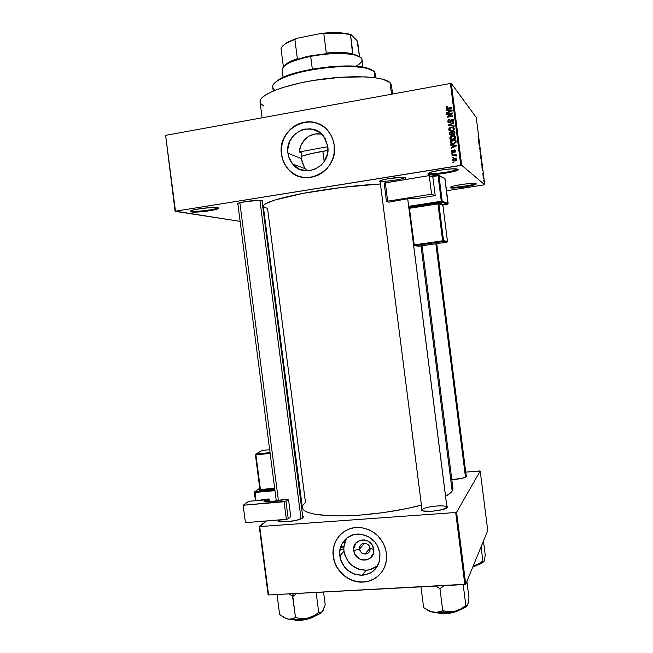 <?xml version="1.0" encoding="UTF-8"?>
<svg xmlns="http://www.w3.org/2000/svg" width="653" height="653" viewBox="0 0 653 653"><rect width="100%" height="100%" fill="white"/><g stroke="black" fill="none" stroke-linecap="round" stroke-linejoin="round"><path stroke-width="0.98" d="M428.809 173.159L429.16 172.841C433.51 170.743 451.876 168.123 456.651 168.931L458.063 169.666L456.578 170.604L448.056 172.776L436.694 174.302L428.907 174.327L427.927 173.722L430.727 172.261L440.669 170.082L452.031 168.849L457.949 169.307C461.14 171.282 430.605 176.139 428.131 174.073L428.809 173.159C430.825 174.955 456.602 171.2 457.157 169.013C456.602 171.2 430.825 174.955 428.809 173.159L428.792 173.012M191.892 211.066C196.749 212.021 217 209.417 217.71 207.744C217 209.417 196.749 212.021 191.892 211.066L191.802 210.38L191.892 211.066L190.864 210.739L191.892 211.066L191.305 211.915L191.892 211.066M217.571 207.719C224.934 208.878 197.957 213.164 191.305 211.915L190.309 211.05L192.349 210.209L201.451 208.47L212.307 207.532L216.257 207.564L218.624 208.25L216.192 209.45L207.246 211.139L196.651 212.07L191.305 211.915C189.77 211.654 189.705 211.221 191.109 210.625C195.084 208.829 213.188 206.821 217.449 207.695L217.571 207.719M264.081 216.967L264.661 216.78L264.081 216.967M264.759 217.571L264.187 217.735L264.759 217.571M450.839 186.962C452.374 188.26 474.151 185.166 475.36 183.469C474.151 185.166 452.374 188.26 450.839 186.962C454.235 185.256 471.605 182.775 475.319 183.46L476.143 183.705C478.625 185.174 451.99 189.297 450.219 187.738L450.79 186.978L450.219 187.738L451.362 186.742L454.439 185.86L464.005 184.146L473.074 183.371L476.192 183.983L471.686 185.599L459.802 187.574L451.909 188.023L450.219 187.738L450.872 186.946M306.959 170.351L305.743 169.013L306.959 170.351M304.673 167.552L303.735 165.968L304.673 167.552M302.282 162.466L303.735 165.968L301.457 158.655L302.282 162.466M287.957 153.226L301.457 158.655L301.425 152.892L301.457 158.655L287.957 153.226L287.818 149.121L289.801 141.146L294.511 134.469L301.253 130.102L305.082 129.016L312.918 129.253L319.986 132.641L325.21 138.665L327.765 146.403C331.21 166.27 304.339 179.518 292.65 164.034C290.079 160.94 288.512 157.332 287.957 153.226C284.292 132.812 312.86 119.572 324.051 136.844L327.765 146.403L327.259 154.671L323.774 162.181L321.072 165.282L314.264 169.592L306.494 170.882L298.943 168.972L292.756 164.164L288.855 157.202L287.957 153.226M320.843 125.001L320.835 125.001C302.739 114.006 277.9 132.869 281.59 154.32L281.492 154.279C276.586 127.123 314.803 109.606 329.487 132.861C332.026 136.559 333.601 140.681 334.205 145.244L334.083 153.496L332.728 158.859L330.402 163.854L327.202 168.311L323.251 172.033L318.721 174.898L313.767 176.783L308.6 177.632L303.408 177.412L298.397 176.13L293.744 173.845L289.638 170.653L286.226 166.662L283.639 162.034L281.965 156.94L281.272 151.578L282.12 143.464L283.916 138.305L286.626 133.579L290.144 129.465L294.34 126.119L299.058 123.67L304.127 122.225L309.334 121.833L314.501 122.519L319.415 124.266L323.88 126.992L327.733 130.608L330.81 134.975L332.997 139.913L334.205 145.244C338.719 171.437 303.498 188.97 287.924 168.849C284.39 164.695 282.251 159.838 281.492 154.279L281.59 154.32C282.349 159.879 284.488 164.727 288.022 168.882C291.075 172.376 294.756 174.873 299.082 176.375L298.486 176.163M422.238 509.764C424.14 506.369 447.158 504.206 446.995 507.463L446.954 507.299M447.542 507.128L446.774 505.716L447.632 506.426L447.542 507.128C445.893 510.858 419.879 513.152 421.185 509.479L421.838 508.589L421.185 509.642L421.495 510.173L423.585 510.997L432.262 511.258L442.261 509.642L447.542 507.128M421.952 509.528L421.381 509.046L421.952 509.528M436.743 243.651L466.299 476.559M466.152 475.262L466.83 476.257L466.152 475.262M261.975 200.602L302.878 517.805L303.498 516.613L302.984 517.723L303.49 516.588L302.674 515.976L303.498 516.613M262.057 200.618L262.106 201.638L262.661 200.846L259.47 200.389L245.463 201.589L238.231 203.246L237.112 203.965L237.937 204.462C236.802 204.218 236.843 203.826 238.059 203.312C241.675 201.646 257.796 199.769 261.698 200.553L262.057 200.618M379.638 181.828L380.079 181.232L379.638 181.828L379.524 181.191L381.409 180.318L387.343 178.889L401.987 177.29L405.619 177.681L405.154 178.604L405.864 177.975L404.623 177.42C400.452 176.677 384.209 178.881 380.389 180.701L379.638 181.828L380.177 181.991L379.638 181.828M404.917 177.469C404.076 179.33 382.65 182.342 380.291 180.93M238.574 203.605L238.516 203.14L238.574 203.605L237.912 203.377L238.574 203.605M391.531 94.203L390.061 82.67C383.956 76.328 351.387 74.687 317.652 79.78C283.884 84.817 258.71 95.028 260.065 101.974L260.767 99.256L262.057 97.64L266.595 94.277L273.631 90.84L282.937 87.486L300.356 82.931L313.538 80.433L340.964 77.242L365.582 76.883L375.451 77.78L383.14 79.331L390.061 82.67L391.531 94.203M422.083 245.748L452.929 488.354L452.186 491.032L450.741 492.721L445.591 496.28C448.905 494.452 451.109 492.697 452.186 491.032L421.014 245.903L452.186 491.032L452.929 488.338M302.2 507.667C303.694 513.209 317.178 515.96 342.67 515.919C367.255 515.527 398.926 511.177 421.397 505.128L406.664 508.614L383.45 512.613L359.615 515.144L344.653 515.878L331.242 515.829L315.268 514.319L307.955 512.466L305.392 511.315L302.51 508.671L263.306 206.291L264.171 204.707L265.698 203.646L274.758 200.047L303.188 193.345L341.805 187.419L380.43 183.975C357.24 185.126 325.374 189.035 301.245 193.712C276.301 198.765 263.649 202.952 263.306 206.291M346.335 538.415L346.392 538.88L346.335 538.415M359.599 549.002C360.219 555.858 371.133 555.181 370.006 548.332L373.63 549.377C375.761 562.453 354.946 563.694 353.779 550.634L359.599 549.002L364.431 543.32L359.599 549.002C359.55 545.467 361.248 543.574 364.684 543.32C367.615 543.704 369.386 545.377 370.006 548.332C370.08 551.761 368.447 553.654 365.125 554.013C362.097 553.72 360.252 552.046 359.599 549.002L353.779 550.634L353.714 548.642L355.754 543.272L360.464 540.153L364.333 539.9L368.112 541.182L372.365 545.516L373.63 549.377L373.369 553.328L370.284 558.127L366.896 559.866L363.027 560.103L359.256 558.805L355.028 554.47L353.779 550.634C351.6 537.648 372.398 536.227 373.63 549.377L370.006 548.332C369.369 541.451 358.456 542.17 359.599 549.002M347.021 537.868C344.441 541.868 343.445 546.332 344.025 551.254L339.78 555.972C337.879 543.761 348.424 532.587 360.529 534.178C371.247 536.129 377.712 542.553 379.932 553.466L379.401 561.482L375.875 568.453L373.141 571.204L369.892 573.31L362.391 575.326L354.522 574.191L347.469 570.118L344.596 567.155L340.67 559.947L339.642 551.948L341.658 544.365L346.433 538.333L353.24 534.774L361.076 534.244L368.733 536.839L375.042 542.178L377.377 545.639L379.932 553.466C380.283 566.184 374.381 573.465 362.227 575.334C350.008 574.689 342.523 568.241 339.78 555.972L344.025 551.254C346.719 563.319 354.081 569.653 366.113 570.265C370.716 569.987 374.675 568.298 377.973 565.204M340.205 534.84C334.728 540.774 332.442 547.949 333.356 556.372L333.275 556.462C330.712 540.055 345.135 525.126 361.411 527.681C375.263 530.497 383.605 538.986 386.445 553.14L386.617 558.535L385.743 563.776L383.866 568.665L381.05 573.016L377.426 576.656L373.116 579.44L368.308 581.276L363.174 582.084L355.322 581.341L350.269 579.57L345.584 576.852L341.446 573.301L338.017 569.049L335.413 564.257L333.74 559.107L333.054 553.801L333.389 548.52L334.728 543.484L337.021 538.872L340.18 534.864L344.098 531.607L348.62 529.232L353.583 527.836L358.791 527.469L364.048 528.163L369.149 529.885L373.9 532.57L378.103 536.121L383.05 542.757L385.246 547.818L386.445 553.14C388.6 567.645 377.712 581.333 363.656 582.052C349.331 583.415 334.85 571.122 333.275 556.462L333.356 556.372C334.932 571.024 349.412 583.317 363.729 581.954C371.369 581.252 377.458 577.856 381.997 571.759M175.486 211.197L460.773 165.348L450.415 83.478L165.617 135.359L175.11 211.352L165.617 135.359L175.11 211.352L240.124 221.367L175.486 211.197L461.695 165.307L451.345 83.494L476.241 117.426L484.746 184.775L461.695 165.307L460.773 165.348L450.415 83.478L165.617 135.359L175.486 211.197M453.166 157.634L452.349 157.765L452.284 157.251L453.1 157.112L453.166 157.634L453.1 157.112L452.284 157.251L452.349 157.765L453.166 157.634M454.227 155.341L452.088 155.692L452.023 155.169L456.153 154.492L455.565 155.12L456.341 155.496L456.218 156.149L454.227 155.341L456.218 156.149L456.349 155.512L455.565 155.12L456.153 154.492L452.023 155.169L452.088 155.692L454.227 155.341M452.709 154.075L451.9 154.206L451.835 153.684L452.643 153.553L452.709 154.075L452.643 153.553L451.835 153.684L451.9 154.206L452.709 154.075M452.994 152.663L451.647 152.116L451.77 150.647L452.668 150.141L452.088 151.48L452.823 152.157L453.982 150.092L455.435 150.166L455.394 151.994L454.749 152.296L455.19 151.014L454.504 150.451L453.835 152.214L452.994 152.663L454.602 150.427L455.19 151.014L454.749 152.296L455.778 150.9L454.447 149.921L452.823 152.157L452.096 151.561L452.668 150.141L451.501 151.627L451.966 152.035L452.113 151.227L451.598 152.018L452.994 152.663M452.513 145.341L450.758 145.17L450.684 144.623L456.569 145.268L456.643 145.815L451.166 148.411L451.101 147.872L452.741 147.137L452.513 145.341L452.741 147.137L451.101 147.872L451.166 148.411L456.643 145.815L456.569 145.268L450.684 144.623L450.758 145.17L452.513 145.341M449.786 138.101L450.162 136.795L451.37 135.906L454.602 135.791L455.631 137.375L454.308 139.187L451.345 139.611L449.786 138.101L450.839 139.448L452.945 139.62C454.529 139.448 455.427 138.616 455.614 137.13L452.374 135.62L450.488 136.461L450.88 136.844L450.488 136.461L449.786 138.101L450.26 138.558L449.786 138.101M448.701 129.563L449.084 128.257L450.292 127.359L453.517 127.237L454.529 129.074L453.231 130.641L450.268 131.073L448.701 129.563L449.762 130.902L451.868 131.073C453.451 130.894 454.341 130.061 454.537 128.576L451.288 127.074L449.403 127.923L449.786 128.315L449.403 127.923L448.701 129.563L449.182 130.045L448.701 129.563M445.958 107.876L446.325 106.929L447.583 106.439L447.721 106.945L446.66 107.508L446.946 108.218L451.794 107.525L451.86 108.047L446.448 108.651L445.958 107.876L448.007 108.724L451.86 108.047L451.794 107.525L447.125 108.267L446.628 107.786L447.583 106.439L446.252 106.994L446.44 108.431L445.958 107.876M448.072 110.259L446.317 110.112L446.244 109.565L452.129 110.153L452.194 110.7L446.725 113.353L446.66 112.806L448.293 112.063L448.072 110.259L448.293 112.063L446.66 112.806L446.725 113.353L452.194 110.7L452.129 110.153L446.244 109.565L446.317 110.112L448.546 110.806L448.072 110.259M451.411 113.679L446.872 114.471L446.799 113.948L452.48 112.961L452.553 113.516L448.276 116.503L452.831 115.712L452.896 116.234L447.215 117.222L447.15 116.658L451.411 113.679L447.15 116.658L447.215 117.222L452.896 116.234L452.831 115.712L448.276 116.503L452.553 113.516L452.48 112.961L446.799 113.948L446.872 114.471L451.411 113.679L451.754 114.071L451.411 113.679M448.872 122.168L449.55 122.74L448.276 122.503L447.656 121.221L448.668 119.581L449.37 119.352L449.509 119.858L448.333 121.083L449.142 122.242L450.039 121.874L451.199 119.279L452.349 119.083L453.313 119.728L453.141 121.556L451.99 122.168L452.815 120.34L451.639 119.654L450.586 122.103L449.525 122.74L450.774 121.719L451.231 119.883L452.749 120.103L451.99 122.168L453.492 120.307L451.745 119.091L449.444 122.225L448.342 121.336L449.37 119.352L447.672 121.409L448.154 121.915L448.407 120.732L447.795 121.907L449.158 122.56M454.161 126.225L448.276 125.564L448.211 125.058L453.696 122.535L453.762 123.074L448.905 125.164L454.096 125.678L454.161 126.225L454.096 125.678L448.905 125.164L453.762 123.074L453.696 122.535L448.211 125.058L448.276 125.564L454.161 126.225M451.199 135.212L449.574 134.689L449.125 132.298L454.806 131.335L454.766 134.061L453.59 134.649L452.505 134.265L451.199 135.212L452.505 134.265L453.762 134.624L455.01 132.951L454.806 131.335L449.125 132.298L449.803 134.379L449.125 132.298L449.86 132.73L449.484 134.51L451.199 135.212M453.525 143.848L451.003 143.538L450.211 140.836L455.892 139.889L455.925 142.566L453.721 143.815L456.08 142.191L455.892 139.889L450.211 140.836L450.872 142.803L450.211 140.836L450.676 141.285L455.957 140.403L450.676 141.285L450.554 142.958L453.525 143.848M454.921 161.062L453.133 160.867L452.602 159.422L453.802 158.344L455.949 158.23L456.847 159.454L455.827 160.809L454.921 161.062L456.749 158.94L454.512 158.173L452.553 159.969L453.019 160.352L453.174 159.561L452.651 160.32L454.921 161.062M453.786 162.532L452.97 162.662L452.904 162.148L453.721 162.017L453.786 162.532L453.721 162.017L452.904 162.148L452.97 162.662L453.786 162.532M264.343 218.959L264.93 218.861L264.343 218.959M446.513 190.766L484.746 184.775L461.695 165.307L451.345 83.494L450.415 83.478L451.345 83.494L476.241 117.426L484.746 184.775L446.513 190.766M483.334 178.302L483.277 177.877L483.334 178.302M482.959 175.347L482.902 174.914L482.959 175.347M482.012 167.862L482.355 170.547L482.649 169.233L481.955 167.405L482.355 170.547L482.649 169.233L482.012 167.862M481.188 160.826L481.792 163.944L481.188 160.826M480.298 153.749L480.894 156.883L480.298 153.749M479.514 148.133L479.873 149.659L479.833 147.749L480.086 149.806L479.824 147.431L480.118 149.757L479.759 147.292L479.816 149.202L479.514 148.133M478.339 138.779L478.682 141.472L478.992 140.297L478.282 138.33L478.682 141.472L478.992 140.297L478.339 138.779M478.053 136.281L478.771 138.558L478.053 136.281M478.796 142.395L479.629 145.301L479.286 142.607L478.739 141.962L479.082 144.672L479.629 145.301L479.286 142.607L478.796 142.395M479.955 151.594L480.665 153.537L479.988 151.431L480.281 150.5L479.955 151.594L480.665 153.537L479.988 151.431L480.281 150.5L479.955 151.594M480.828 158.516L481.408 160.132L481.196 157.748L480.665 157.185L481.424 160.099L481.196 157.748L480.665 157.185L480.828 158.516M481.718 165.527L482.338 167.135L482.085 164.801L481.555 164.262L482.314 167.372L482.085 164.801L481.555 164.262L481.718 165.544M482.681 173.192L483.089 174.441L482.681 173.192M483.114 176.579L483.595 177.836L483.114 176.579M483.555 180.114L483.938 181.51L483.555 180.114M479.62 470.976L465.752 472.111L480.208 471.05L487.75 530.53L465.736 584.231L456.586 512.262L480.208 471.05L456.586 512.262L455.68 512.507L259.714 526.571L268.579 594.956L464.838 584.525L455.68 512.507L259.714 526.571L266.546 520.939L259.257 526.432L259.714 526.571L268.579 594.956L268.105 594.744L259.257 526.432L268.105 594.744L268.579 594.956L465.736 584.231L464.838 584.525L455.68 512.507L456.586 512.262L465.736 584.231L487.75 530.53L480.208 471.05L479.62 470.976M278.235 519.984L278.088 520.645L279.394 521.486L286.855 521.804L296.699 520.229L302.984 517.723C299.458 521.192 276.88 523.584 278.064 520.376L278.235 519.984M451.827 479.686L462.406 478.208L466.83 476.257C464.789 477.972 459.785 479.114 451.827 479.686M263.379 206.552L267.55 208.536L305.457 502.377L302.576 505.642L302.176 507.193M452.839 487.913L452.08 486.509M340.262 548.104L343.902 547.157L340.262 548.104M338.581 536.701L335.838 541.027L334.018 545.875L333.177 551.059L333.356 556.372L334.54 561.629L336.687 566.616L339.715 571.155L343.519 575.081L347.943 578.223L352.832 580.476L357.999 581.75L363.248 581.986L368.382 581.178L373.19 579.342L377.491 576.558L381.123 572.918M345.878 539.843L343.894 547.304M344.025 551.254L344.906 555.164L348.759 562.249L351.592 565.163L358.53 569.163L366.276 570.257L370.088 569.645L376.854 566.192M421.185 509.479L422.132 510.564L380.03 180.865M340.523 547.198L343.992 546.226L340.523 547.198M278.913 521.021L279.525 520.188M264 216.282L264.596 216.306L264 216.282M391.449 85.143L390.061 82.67L391.449 85.151L392.575 94.016M263.82 106.055L260.743 103.639M318.035 133.743L321.227 134.028L314.893 134.012L318.035 133.743M311.84 134.82L314.893 134.012L309.008 136.151L311.84 134.82M306.437 137.963L309.008 136.151L304.2 140.183L306.437 137.963M302.323 142.77L304.2 140.183L300.862 145.619L302.323 142.77M299.809 148.713L300.862 145.619L299.188 151.953L299.809 148.713M299.188 151.953L301.425 152.892L299.188 151.953L327.798 146.705L299.188 151.953M319.497 124.315L314.591 122.568L309.424 121.882L304.216 122.274L299.156 123.719L294.438 126.168L290.242 129.506L286.724 133.62L284.014 138.346L282.218 143.505L281.402 148.892L281.59 154.32L282.782 159.569L284.92 164.45L287.932 168.776L291.711 172.392L296.111 175.143M478.633 139.571L478.731 140.779L478.633 139.571M480.869 155.504L480.665 156.442L480.371 154.304L480.869 155.512M481.13 159.552L480.73 157.691L481.13 159.552M481.032 157.944L481.334 159.691L481.032 157.944M481.759 162.548L481.563 163.511L481.269 162.05L481.375 161.022L481.759 162.564M481.677 164.76L482.208 167.021L481.677 164.76M482.298 168.588L482.396 169.796L482.298 168.588M446.889 108.194L447.419 108.773M447.566 108.782L447.125 108.267L447.566 108.782M448.293 108.676L447.893 108.21L448.293 108.676M446.497 108.676L446.619 107.68L446.497 108.676M446.734 110.145L446.244 109.565L446.734 110.112L451.264 110.569L446.734 110.145M451.607 110.602L452.194 110.659L451.607 110.602M447.019 113.214L446.66 112.806L447.019 113.214M448.742 112.373L448.546 110.806L448.742 112.373M448.758 110.324L451.835 110.871L448.938 111.769L449.256 112.128L448.758 110.324L448.938 111.769L451.574 110.569L448.758 110.324M447.215 114.406L446.799 113.948L447.215 114.406M451.476 113.753L452.456 113.581L451.476 113.753M448.693 116.96L448.276 116.503L448.693 116.96M447.599 117.156L447.15 116.658L447.599 117.156M447.697 117.132L448.407 116.642L447.697 117.132M449.852 122.658L449.444 122.225L449.852 122.658M450.954 120.683L450.709 121.899L450.358 120.74L450.823 121.254L450.978 120.609M452.831 119.605L453.345 119.793M452.251 122.103L451.852 121.662L452.251 122.103M453.231 120.699L452.831 120.201M447.795 121.907L448.333 122.535M448.693 125.613L448.211 125.058L449.093 125.368L448.693 125.613M449.378 125.662L448.905 125.164L450.292 125.735L449.827 125.237L454.153 126.135L449.378 125.662M454.227 128.804L452.896 127.604L451.288 127.074L451.345 127.596L453.786 128.363L454.276 129.718L453.745 128.274M449.411 130.714L449.395 128.976L449.288 130.486L448.815 130.004M449.974 130.355L452.251 131L451.819 130.551L453.076 130.11L453.451 130.51L453.076 130.11L453.868 128.69L453.076 130.11L451.819 130.551L449.37 129.449L451.729 131.098L450.039 130.461M449.37 129.449L451.345 127.596L449.974 128.143L449.37 129.449M451.868 132.388L452.513 132.281L451.868 132.388M454.227 131.988L454.88 131.882L454.227 131.988M449.484 134.51L449.917 134.877M452.309 132.845L452.456 134.387L451.843 132.371L452.309 132.845M450.603 134.804L451.035 135.138M454.668 132.445L454.782 133.351L454.668 132.445M453.288 134.347L453.794 134.608M452.513 132.257L454.21 131.971L454.782 133.351L454.325 132.877L453.606 134.118L454.039 134.559L452.758 133.767L452.513 132.257L452.798 133.841L453.704 134.102L454.349 133.498L454.21 131.971L452.513 132.257M454.798 134.028L454.782 133.351M449.852 132.706L451.843 132.371L452.439 133.865L451.974 133.392L451.125 134.689L451.558 135.122L450.137 134.338L449.852 132.706L450.17 134.396L451.231 134.673L451.966 134.053L451.843 132.371L449.852 132.706M454.259 136.028L452.79 136.093L452.374 135.62L455.37 136.444M450.521 139.269L450.497 137.448L450.374 138.999L449.901 138.55M455.272 136.379L454.537 136.077M455.304 137.326L455.321 138.322L454.806 136.787M451.076 138.909L453.19 139.579L451.117 138.975M452.431 136.142L454.863 136.91L455.41 137.701L454.953 137.244L454.153 138.665L454.553 139.048L452.896 139.097L453.353 139.538L450.537 138.314L452.431 136.142L450.676 137.097L450.643 138.518L452.521 139.146L454.643 138.248L454.635 136.55L452.431 136.142M450.554 142.958L450.978 143.285M455.843 142.648L455.296 140.517L455.394 142.199L453.46 143.334L451.19 142.738L450.937 141.252L455.296 140.517L455.892 142.346M451.688 143.244L452.513 143.791L452.047 143.35L452.513 143.791L453.925 143.766L453.46 143.334L453.925 143.766L452.684 143.815M451.174 145.211L450.684 144.623L456.618 145.652L451.174 145.211M451.517 148.247L451.101 147.872L451.517 148.247M453.182 147.456L452.97 145.774L453.182 147.456M455.19 146.027L456.325 145.962L453.378 146.852L453.745 147.186L453.198 145.407L456.023 145.676L453.198 145.407L453.378 146.852L455.165 146.035M452.537 152.149L453.639 152.369L453.345 151.414L453.802 151.823L454.308 150.598L453.778 151.961M455.051 152.19L454.61 151.79L455.051 152.19M455.647 151.561L455.149 150.835M455.247 150.843L455.623 151.308M453.745 152.108L453.386 152.541M453.28 152.565L452.692 152.345M452.309 154.141L451.835 153.684L452.309 154.141M452.496 155.626L452.023 155.169L452.488 155.569L456.218 154.957L452.496 155.626M452.758 157.7L452.284 157.251L452.758 157.7M456.447 158.638L454.047 158.818L454.97 158.565L454.512 158.173L456.627 158.72M453.247 160.932L453.019 160.352L453.247 160.932M456.618 159.503L456.684 159.993M453.949 160.785L455.272 160.932L453.198 160.067L454.578 158.695L456.194 159.177L454.815 160.548L455.516 160.883M455.019 160.964L454.276 160.924M456.651 160.116L456.365 159.234M453.378 162.597L452.904 162.148L453.378 162.597M455.41 141.44L455.296 140.517L450.937 141.252L451.329 142.974L452.398 143.399L454.708 142.942L455.41 141.44M454.815 160.548L456.137 159.854L455.81 158.785L453.255 159.389L453.378 160.32L454.815 160.548M375.957 77.854L375.434 73.756L374.177 71.536L374.961 77.715L374.177 71.536C368.921 66.279 343.347 64.884 317.301 68.892C291.23 72.85 271.632 81.103 272.693 86.914L273.215 91.012M301.278 156.393C307.881 154.132 316.762 152.157 327.904 150.459L311.799 153.455L301.278 156.393M274.138 83.421L278.619 79.658L287.483 75.552L299.841 71.797L314.583 68.753L330.247 66.745L349.886 65.994L365.043 67.512L370.153 69.022L373.149 70.744L366.855 67.936C348.767 62.378 295.629 69.185 279.525 79.127L274.138 83.421M275.337 90.155C270.84 87.355 272.056 83.919 278.978 79.846C295.287 69.781 349.241 62.868 367.566 68.5L374.177 71.536M435.935 612.506L443.665 612.808L442.799 610.775L443.665 612.808L454.749 611.33L448.848 611.763L443.036 610.718L438.236 612.253L433.51 612.318L428.629 610.645L423.626 607.6L420.981 586.859L423.626 607.6L431.07 611.69L440.914 612.873L454.749 611.33L461.753 609.167L467.254 605.568C465.303 607.902 461.14 609.82 454.749 611.33L448.848 611.763L442.758 610.784L439.926 588.59L442.758 610.784L435.935 612.506M444.962 613.298L436.628 612.702L444.962 613.298L444.897 612.743L444.962 613.298C450.407 612.987 454.945 611.992 458.577 610.31C453.492 612.294 448.954 613.289 444.962 613.298L444.962 613.298M435.747 586.067L439.926 588.59L444.407 585.61L439.926 588.59L435.747 586.067M463.181 584.615L465.85 605.584L460.438 609.135L454.749 611.33L460.438 609.135L465.85 605.584L463.181 584.615M467.287 605.527L468.177 603.339L468.952 597.495L466.903 581.399L468.952 597.495L467.817 604.596L466.919 605.788L465.85 605.584L467.393 605.413L467.981 603.731M427.103 610.024L433.51 612.318C429.976 611.698 427.625 610.735 426.458 609.412M442.334 613.64L435.624 612.62M459.655 609.959C456.21 612 451.354 613.224 445.093 613.616L445.093 613.608C449.639 613.608 454.472 612.4 459.581 609.984L457.982 610.849M455.892 611.681L450.766 612.971M380.046 180.857L422.107 510.548L380.046 180.857M404.966 177.477L405.227 179.534M407.668 198.692L446.987 507.675M301.041 518.817L259.935 200.406L301.041 518.817M281.141 521.804L280.88 519.772M278.439 500.875L239.871 202.724M435.861 243.773L465.499 477.188L435.861 243.773M297.36 58.697L288.373 62.541L283.835 66.435C285.418 63.806 289.924 61.227 297.36 58.697L294.895 39.474L296.78 38.339L321.709 33.311L323.815 33.646L326.296 53.015L328.19 53.407L310.804 55.774L295.687 59.782L297.36 58.697L294.895 39.474C286.52 42.494 281.9 45.555 281.051 48.665L283.394 66.892L281.051 48.665C281.467 46.918 283.247 45.114 286.389 43.253L296.78 38.339L321.709 33.311L334.467 32.65L348.343 33.891L350.939 34.552L357.077 40.682L359.542 56.705L357.648 41.865L357.077 40.682L350.473 34.413C343.429 32.536 333.838 32.168 321.709 33.311L323.815 33.646L326.296 53.015L328.19 53.407L310.804 55.774L310.689 56.354L310.804 55.774L306.681 56.656L295.687 59.782L297.36 58.697M288.373 62.541L287.287 63.953C292.617 60.958 300.413 58.427 310.689 56.354C292.054 60.403 282.537 64.941 282.137 69.961L283.084 77.348M324.182 161.593L322.86 151.267L324.182 161.593M312.33 69.136L310.689 56.354L312.33 69.136M352.604 54.142L357.215 55.464L359.95 57.023L352.604 54.142L352.963 53.824C346.286 52.346 337.397 52.077 326.296 53.015C337.397 52.077 346.286 52.346 352.963 53.824L350.53 34.78L350.939 34.552L350.53 34.78C343.837 33.123 334.932 32.748 323.815 33.646C334.932 32.748 343.837 33.123 350.53 34.78L352.604 54.142M362.962 67.112L362.015 59.725C362.219 53.407 335.144 51.358 310.689 56.354C329.373 53.015 344.319 52.64 355.518 55.211C364.023 57.97 364.137 61.66 355.869 66.279M282.7 45.93L287.859 42.029L296.78 38.339L286.92 42.559L282.447 46.265M295.589 594.442L293.026 596.246L295.589 594.442M292.789 596.254L293.14 593.65L292.552 596.271L295.507 617.656L291.793 619.044L287.883 619.068L283.818 617.436L279.623 614.473L277.035 594.508L279.623 614.473L285.859 618.448L289.818 619.379L299.49 619.403L307.555 618.162L301.621 618.587L295.507 617.656L292.789 596.254M315.611 615.763C311.816 618.285 306.355 619.803 299.221 620.309L292.487 619.599L299.033 620.015L298.96 619.452L299.033 620.015C305.4 619.599 310.64 618.285 314.754 616.089C308.787 618.717 303.547 620.032 299.033 620.015L299.229 620.309C304.298 620.317 309.734 618.807 315.538 615.787L315.521 615.803M283.81 617.501L287.883 619.068C293.311 620.048 299.866 619.746 307.555 618.162C315.081 616.416 320.027 614.22 322.386 611.567L325.194 604.645L323.57 592.034L325.194 604.645L323.178 610.343L321.537 612.375L318.819 612.506L313.285 616.032L307.555 618.162L316.925 615.208L322.411 611.543M289.238 593.855L292.552 596.271L289.238 593.855M316.134 592.426L318.737 612.604L316.134 592.426M314.028 616.742L307.334 619.142L301.906 620.089M296.707 620.334L291.662 619.55L299.131 620.309M323.17 609.722L321.537 612.375L318.819 612.506L313.285 616.032L307.555 618.162L301.621 618.587L295.311 617.616L289.899 619.264L287.883 619.068L283.5 617.24M484.526 560.143L485.22 555.009L483.449 541.027L485.22 555.009L484.412 560.707L483.734 561.498L482.894 561.082L481.081 546.798L482.894 561.082L478.241 564.086L473.237 565.939L479.343 564.2L483.995 561.409M472.952 566.633L477.841 564.731L472.952 566.633M474.2 566.559L478.233 564.6L475.98 565.906M484.412 560.707L483.734 561.498L482.657 561.131L478.241 564.086L473.343 565.914C478.967 564.665 482.534 563.139 484.053 561.335M343.853 549.091L339.878 549.899M254.482 491.913L274.856 489.807L255.013 491.554L259.755 488.24L254.988 491.578L255.943 500.671L254.882 492.444L274.962 490.672L254.882 492.444L255.013 491.554L254.376 492.395L254.882 492.444L254.409 492.346M259.837 489.921L259.282 490.321L260.033 490.419L274.766 489.121L260.294 490.403L255.927 454.823L270.146 453.443L255.927 454.823L256.025 453.99L255.927 454.823L255.421 454.798L255.927 454.823L260.416 489.521L274.652 488.264L260.416 489.521L260.31 490.387L259.347 490.215L259.951 489.513M266.106 501.961L265.828 499.814L248.687 501.292L265.828 499.814L264.261 501.006L264.351 501.733L264.261 501.006L264.008 501.488L267.15 501.945L276.994 501.112L281.198 499.847L288.487 499.219L285.965 501.284L243.161 505.259L248.687 501.292L243.161 505.259L284.063 501.757L286.332 519.323L245.422 522.661L243.161 505.259L245.422 522.661L286.626 519.298L288.12 518.906L290.732 516.605L288.226 518.833L285.965 501.284L288.487 499.219L290.732 516.605L288.487 499.219L268.244 501.879C265.624 502.067 264.204 501.92 263.983 501.414L265.828 499.814L266.106 501.961M288.226 518.833L285.965 501.284L284.063 501.757L286.332 519.323L288.226 518.833M268.424 498.974L265.967 500.843L268.424 498.974L269.216 499.643L269.493 501.773L269.216 499.643L266.179 501.961L269.216 499.643L268.424 498.974L261.437 499.578L268.424 498.974M260.506 500.271L261.437 499.578L260.506 500.271M264.139 490.06L264.024 489.203L264.139 490.06M298.437 483.163L298.984 482.73L298.437 483.163M302.004 506.116L301.466 506.589L302.004 506.116M264.93 489.121L265.036 489.987L264.93 489.121M269.665 449.697L262.188 450.423L256.058 453.974L270.04 452.611L256.058 453.974L262.188 450.423L269.665 449.697M262.188 450.423L261.722 450.692M256.058 453.974L255.454 454.757M255.462 454.823L259.91 489.481L260.416 489.521L259.91 489.481L255.421 454.798L256.025 453.99L270.04 452.635M259.951 489.432L259.535 490.33L260.294 490.403L274.766 489.105M298.315 482.159L298.952 482.477M302.012 506.214L301.498 506.867L302.012 506.214M254.425 492.427L255.494 500.704M408.786 207.181L441.534 202.087L447.46 204.267L442.905 204.977L447.485 204.267L448.105 203.41L442.203 201.197L438.963 175.641L444.971 178.661L448.121 203.418L447.46 204.267L441.534 202.087L438.049 175.69L431.625 176.743L438.049 175.69L441.289 201.255L408.68 206.34L441.289 201.255L441.534 202.087L442.203 201.197L441.534 202.087L408.786 207.181M443.289 204.511L438.604 202.944L408.835 207.556L409.431 208.307L437.959 203.883L442.636 240.794L414.092 244.899L409.17 207.499L437.714 203.059L437.959 203.883L442.636 240.794L414.092 244.899L413.602 244.989L414.353 245.683L418.851 246.214L446.815 242.206L442.881 241.586L413.675 245.422L414.353 245.683L409.431 208.307L437.959 203.883L437.714 203.059L439.518 202.928L438.857 203.818L442.881 205.246L447.46 241.349L443.542 240.704L438.857 203.818L437.959 203.883L438.857 203.818L439.518 202.928L443.15 204.552M386.462 201.491L388.821 202.185L407.782 198.675L415.39 198.161L416.581 198.561L435.216 195.622L432.898 177.355L429.233 175.6L431.6 194.21L435.216 195.622L416.581 198.561L414.394 198.055L409.023 198.496L388.821 202.185L386.47 201.499L387.376 201.214L431.6 194.21L387.67 201.165L385.327 182.799L429.233 175.6L384.217 183.069L386.462 201.491L387.67 201.165L385.327 182.799L384.127 183.15M431.6 194.21L429.233 175.6L432.898 177.355L435.216 195.622L431.6 194.21M438.098 174.988L444.971 178.661L448.121 203.418L441.289 201.255L442.203 201.197L438.963 175.641L438.049 175.69L438.857 175.339L438.098 174.988L438.049 175.69L438.098 174.988L430.547 176.228M418.851 246.214L414.353 245.683L442.881 241.586L446.815 242.206L418.483 246.173M442.889 205.271L447.476 241.349L443.542 240.704L442.881 241.586L442.636 240.794L442.881 241.586L443.542 240.704L442.636 240.794L443.542 240.704L438.857 203.818L442.881 205.246L447.476 241.349L446.815 242.206L447.346 241.855M442.897 205.254L443.526 204.373L442.979 204.764M430.58 176.245L438.049 175.02L444.864 178.375L447.95 203.981M444.864 178.375L444.187 178.024M305.628 168.866L292.65 164.034M446.979 507.275L447.632 506.426M466.315 476.543L466.895 475.808M262.106 117.785L260.065 101.974M369.973 548.071L365.125 554.013M366.113 570.265L362.227 575.334M278.913 521.167L278.749 519.943M278.888 521.004L278.064 520.376M446.032 108.178L446.44 108.643M453.786 128.363L454.243 128.853M454.863 136.91L455.321 137.367M455.117 150.729L455.574 151.137M451.598 152.018L452.064 152.427M455.606 155.61L456.055 156.01M452.651 160.32L453.109 160.695M456.194 159.177L456.643 159.561M278.978 79.846L279.525 79.127M367.566 68.5L366.855 67.936M446.995 507.463L407.709 198.692M405.268 179.526L405.007 177.485M237.806 203.426L276.325 501.186M355.518 55.211L354.816 54.664M286.389 43.253L286.92 42.559M299.139 620.317L291.581 619.55M478.298 564.576L472.821 566.959M255.454 500.712L254.376 492.395L254.988 491.578L274.856 489.815M302.021 506.295L301.498 506.85"/></g></svg>
